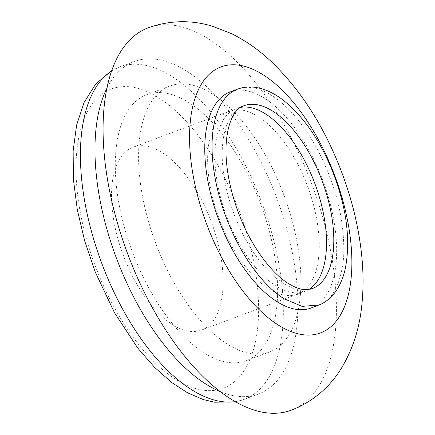 <?xml version="1.0" encoding="UTF-8"?>
<svg xmlns="http://www.w3.org/2000/svg" width="435" height="435" viewBox="0 0 435 435"><rect width="100%" height="100%" fill="white"/><g stroke="black" fill="none" stroke-linecap="round" stroke-linejoin="round"><path stroke-width="0.33" stroke-dasharray="2.17 1.63" d="M106.858 88.338A177.502 85.608 -110.5 0 1 134.236 61.471A177.502 85.608 -110.5 0 1 212.813 92.557A177.502 85.608 -110.5 0 1 294.794 266.622A177.502 85.608 -110.5 0 1 258.651 393.963A177.502 85.608 -110.5 0 1 220.36 391.669M258.771 198.996A142 68.485 -110.5 0 1 255.465 355.455A142 68.485 -110.5 0 1 246.21 360.713A142 68.485 -110.5 0 1 136.318 261.87A142 68.485 -110.5 0 1 137.433 99.974A142 68.485 -110.5 0 1 146.677 94.721A142 68.485 -110.5 0 1 258.771 198.996M126.743 150.793A97.625 47.083 -110.5 0 1 133.099 147.182A97.625 47.083 -110.5 0 1 210.165 218.87A97.625 47.083 -110.5 0 1 207.892 326.435A97.625 47.083 -110.5 0 1 201.53 330.051A97.625 47.083 -110.5 0 1 125.981 262.098A97.625 47.083 -110.5 0 1 126.743 150.793M306.283 182.901A97.625 47.083 -110.5 0 1 304.011 290.466A97.625 47.083 -110.5 0 1 297.649 294.082A97.625 47.083 -110.5 0 1 222.1 226.129A97.625 47.083 -110.5 0 1 222.861 114.824A97.625 47.083 -110.5 0 1 229.218 111.213A97.625 47.083 -110.5 0 1 306.283 182.901M308.752 289.509A97.625 47.083 -110.5 0 1 304.93 291.358A97.625 47.083 -110.5 0 1 275.605 285.73A97.625 47.083 -110.5 0 1 218.756 189.954A97.625 47.083 -110.5 0 1 236.499 108.489A97.625 47.083 -110.5 0 1 240.604 107.374M230.278 91.867A115.378 55.642 -110.5 0 1 264.92 98.506A115.378 55.642 -110.5 0 1 332.117 211.698A115.378 55.642 -110.5 0 1 311.15 307.985M148.204 27.813A204.129 98.446 -110.5 0 1 309.339 177.708A204.129 98.446 -110.5 0 1 300.585 405.491A204.129 98.446 -110.5 0 1 294.522 408.829A204.129 98.446 -110.5 0 1 291.281 410.178M160.732 91.252A142 68.485 -110.5 0 1 169.976 85.999A142 68.485 -110.5 0 1 282.07 190.274A142 68.485 -110.5 0 1 278.764 346.733A142 68.485 -110.5 0 1 269.51 351.991A142 68.485 -110.5 0 1 159.618 253.154A142 68.485 -110.5 0 1 160.732 91.252M97.195 270.929A159.754 77.044 -110.5 0 1 108.793 90.05A159.754 77.044 -110.5 0 1 237.434 206.304A159.754 77.044 -110.5 0 1 225.836 387.183A159.754 77.044 -110.5 0 1 97.195 270.929M111.572 71.003A177.502 85.608 -110.5 0 1 114.916 69.051A177.502 85.608 -110.5 0 1 119.674 66.919A177.502 85.608 -110.5 0 1 198.246 98.005A177.502 85.608 -110.5 0 1 259.787 197.256A177.502 85.608 -110.5 0 1 248.842 397.285A177.502 85.608 -110.5 0 1 244.084 399.412A177.502 85.608 -110.5 0 1 235.297 401.646M237.564 89.137A115.378 55.642 -110.5 0 1 272.201 95.782A115.378 55.642 -110.5 0 1 328.637 173.864C339.594 201.155 344.607 228.707 343.683 256.53C341.132 282.891 333.33 298.878 320.263 304.495L319.132 304.989M304.93 291.358L312.21 288.633A97.625 47.083 -110.5 0 1 282.897 283.011A97.625 47.083 -110.5 0 1 235.601 218.082A97.625 47.083 -110.5 0 1 235.145 216.945A97.625 47.083 -110.5 0 1 239.332 108.005A97.625 47.083 -110.5 0 1 242.235 106.412A97.625 47.083 -110.5 0 1 243.785 105.765L236.499 108.489M111.697 70.655L119.668 66.919L134.236 61.471M258.651 393.963L244.089 399.412L235.618 401.826M246.21 360.713L269.51 351.991M146.677 94.721L169.976 85.999M201.53 330.051L297.649 294.082M133.099 147.182L229.218 111.213"/><path stroke-width="0.65" d="M220.36 391.669A177.502 85.608 -110.5 0 1 180.074 362.877A177.502 85.608 -110.5 0 1 95.069 142.664A177.502 85.608 -110.5 0 1 106.858 88.338M240.604 107.374A97.625 47.083 -110.5 0 1 265.812 114.106A97.625 47.083 -110.5 0 1 321.427 204.597A97.625 47.083 -110.5 0 1 309.731 288.883A97.625 47.083 -110.5 0 1 308.752 289.509M276.508 301.341A115.378 55.642 -110.5 0 1 209.311 188.154A115.378 55.642 -110.5 0 1 230.278 91.867L237.564 89.137C243.094 87.109 248.896 86.494 254.97 87.31C264.279 88.658 273.474 92.775 282.549 99.664C302.803 115.552 319.404 139.254 332.351 170.77C346.564 207.152 350.876 239.767 345.276 268.623C342.954 279.237 338.876 288.003 333.031 294.903C329.518 298.981 325.413 302.113 320.726 304.304L311.15 307.985A115.378 55.642 -110.5 0 1 276.508 301.341M144.969 29.167A204.129 98.446 -110.5 0 1 148.204 27.813C169.362 20.347 190.557 19.744 211.785 26.018L231.235 33.511C245.166 40.357 258.107 49.345 270.059 60.465C299.247 88.153 322.4 123.535 339.523 166.616C351.034 195.679 358.38 224.873 361.572 254.198C363.442 271.685 363.54 288.519 361.86 304.701C359.62 328.354 352.649 349.778 340.958 368.967C330.393 385.883 315.995 398.721 297.763 407.481L291.281 410.178A204.129 98.446 -110.5 0 1 130.147 260.282A204.129 98.446 -110.5 0 1 143.849 29.7A204.129 98.446 -110.5 0 1 144.969 29.167M218.696 67.865A142 68.485 -110.5 0 1 333.041 171.205A142 68.485 -110.5 0 1 322.732 331.981A142 68.485 -110.5 0 1 208.387 228.647A142 68.485 -110.5 0 1 218.696 67.865M235.297 401.646A177.502 85.608 -110.5 0 1 165.512 368.325A177.502 85.608 -110.5 0 1 103.97 269.069A177.502 85.608 -110.5 0 1 111.572 71.003M319.132 304.989L302.08 306.376L283.789 298.617A115.378 55.642 -110.5 0 1 227.891 221.883A115.378 55.642 -110.5 0 1 227.358 220.534A115.378 55.642 -110.5 0 1 232.306 91.79A115.378 55.642 -110.5 0 1 235.732 89.904A115.378 55.642 -110.5 0 1 237.564 89.137M243.785 105.765A97.625 47.083 -110.5 0 1 273.093 111.382A97.625 47.083 -110.5 0 1 320.851 177.453A97.625 47.083 -110.5 0 1 317.012 286.159A97.625 47.083 -110.5 0 1 313.76 287.986A97.625 47.083 -110.5 0 1 312.21 288.633L305.783 289.677C301.183 289.677 295.724 287.834 289.411 284.137C271.842 273.871 251.647 246.83 239.571 215.646C233.084 199.1 228.886 182.782 226.978 166.697C222.671 130.973 233.035 109.201 242.697 106.216L243.785 105.765M235.618 401.826L214.558 402.217L203.439 399.613L187.534 392.794L171.999 382.718L154.496 367.265L137.851 348.212L114.465 312.683L95.243 271.984L84.684 240.957L77.31 209.741L73.401 179.383L73.14 150.88L76.636 125.041L84.058 102.529L95.689 84.026L111.697 70.655"/></g></svg>

